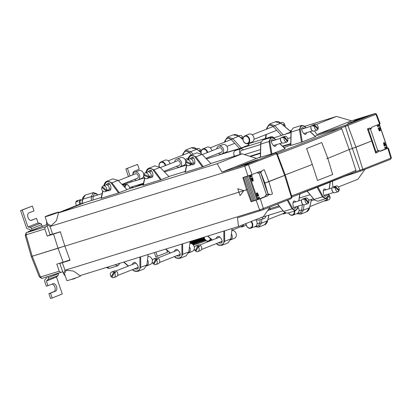 <?xml version="1.0" encoding="UTF-8"?>
<svg xmlns="http://www.w3.org/2000/svg" width="412" height="412" viewBox="0 0 412 412"><rect width="100%" height="100%" fill="white"/><g stroke="black" fill="none" stroke-linecap="round" stroke-linejoin="round"><path stroke-width="0.62" d="M164.46 171.922L186.59 165.063M206.427 158.914L261.033 141.986M316.411 124.403L336.573 116.426L304.509 126.366M291.238 130.48L289.95 130.877M265.452 138.473L247.983 143.886M181.295 166.376L186.605 164.991M205.923 158.383L207.03 157.894M223.263 153.367L239.599 148.562L249.039 144.921L247.55 143.644M284.404 134.523L290.939 131.933M346.78 124.79L347.872 125.5L355.942 147.202L371.701 140.961C372.603 140.6 372.566 140.554 371.603 140.827C372.566 140.554 372.603 140.6 371.701 140.961L367.437 128.884L369.528 128.06C370.625 128.518 371.433 128.199 371.948 127.102L380.168 123.806L376.496 114.134L345.086 126.489A119.897 4.393 161.2 0 1 340.559 127.978L341.749 128.776L349.227 149.505A120.706 4.424 -18.8 0 0 352.358 148.475L344.993 125.428L375.224 113.506L351.462 120.84L336.573 116.426M344.653 176.295A118.898 4.357 -18.8 0 0 360.541 171.104L390.442 159.341L391.4 157.92L362.776 169.28L355.942 147.202L352.358 148.475L359.99 170.269A119.897 4.393 161.2 0 1 355.463 171.758L355.927 170.424L349.227 149.505A120.706 4.424 -18.8 0 0 352.358 148.475L371.701 140.961L375.677 153.094L376.28 152.78M327.813 158.316A325.907 11.943 -18.8 0 0 349.227 149.505A325.907 11.943 -18.8 0 1 327.813 158.316L326.659 158.672L327.813 158.316L321.762 142.531A325.32 11.922 161.2 0 1 306.61 148.531L312.327 164.445L317.492 180.502A325.32 11.922 161.2 0 0 332.649 174.503L327.813 158.316M285.217 174.873A325.907 11.943 -18.8 0 0 312.327 164.445A325.907 11.943 -18.8 0 1 285.217 174.873M284.805 175.208L285.31 175.11L284.646 175.419L276.581 153.722L244.743 166.139L50.13 226.471L52.566 234.145C49.744 235 49.291 235.036 51.206 234.248M257.907 173.246L261.46 171.938L262.14 170.563L264.226 169.739L268.887 181.656L284.646 175.419L291.485 197.502L259.648 209.914L65.034 270.246L62.284 262.696C59.462 263.551 59.009 263.582 60.925 262.799M270.123 194.799L272.471 193.944L268.887 181.656L264.875 183.067L260.662 172.283M58.628 212.118A7.122 0.263 -18.8 0 0 51.799 214.163A7.122 0.263 -18.8 0 0 45.14 216.707A7.122 0.263 -18.8 0 0 47.905 215.986A7.122 0.263 -18.8 0 0 54.976 213.607A7.122 0.263 -18.8 0 0 58.628 212.118L58.828 212.685A7.133 0.263 161.2 0 1 58.556 212.86L217.15 163.693L221.924 172.113L247.38 164.136L275.819 152.852L277.091 153.48L285.31 175.11L264.298 183.258L264.875 183.067L268.155 194.315L269 194.083L265.483 195.386M262.14 170.563C261.62 171.665 260.817 171.984 259.714 171.521L252.072 174.549L242.879 177.551L246.582 189.808L247.653 189.381L246.582 189.808L251.119 201.756L252.664 201.092M275.819 152.852L275.571 152.903A118.898 4.357 -18.8 0 0 256.511 158.424L242.04 153.841A109.844 4.027 -18.8 0 0 237.966 155.097L210.841 163.507M221.924 172.113L256.511 158.424M257.84 159.619L245.166 163.971L257.84 159.619M243.683 190.725L246.582 189.808L243.811 190.663L237.786 188.742L243.811 190.663L240.124 195.607L243.683 190.725L239.001 192.157M52.566 234.145L60.317 231.745L64.88 246.134L238.883 192.193L237.786 188.742M101.285 197.472L85.227 202.447L63.098 211.207L58.782 212.556M368.436 129.543L371.274 128.472L371.948 127.102M314.521 130.872L316.874 134.533A118.898 4.357 -18.8 0 0 344.993 125.428M316.874 134.533L351.462 120.84M360.392 119.027L347.718 123.379L360.392 119.027M217.15 163.693L242.04 153.841M185.22 171.449L168.874 176.516M143.252 184.458L126.906 189.525M186.842 165.052L185.297 172.237L202.452 166.917L195.231 157.219C193.594 154.067 188.31 155.705 188.042 159.449L188.016 159.578M187.743 159.686L190.998 155.154L195.906 156.807L202.065 154.366L210.929 163.6L202.452 166.917M145.781 172.695L149.031 168.163L153.939 169.816L160.098 167.375L168.966 176.614L160.489 179.926L153.264 170.233C151.626 167.081 146.342 168.714 146.075 172.458L146.049 172.592M144.875 178.066L143.33 185.245L160.489 179.926M103.814 185.709L107.063 181.172L111.971 182.825L118.136 180.389L126.999 189.623L118.522 192.94L111.302 183.242C109.659 180.09 104.375 181.728 104.112 185.472L104.082 185.601M102.907 191.075L101.367 198.254L118.522 192.94M302.279 141.919L301.507 142.186L299.411 129.492L301.054 125.567C303.211 125.485 304.684 126.01 305.472 127.138L305.467 127.318C302.011 124.913 300.26 125.609 300.209 129.399L302.279 141.919L315.448 136.707L310.051 131.624M306.909 132.597L305.884 134.163C303.891 135.909 299.617 127.401 302.48 127.705L304.648 128.245M276.653 153.264A323.935 11.871 -18.8 0 0 340.291 128.029A119.861 4.393 161.2 0 1 315.062 136.161M272.085 153.872L285.089 148.722L279.686 143.644M301.507 142.186L290.718 145.467L291.026 131.48M340.291 128.029L340.559 127.978M46.525 221.012L46.726 224.514L50.13 226.471M58.556 212.86L56.372 220.775L51.124 225.791L47.39 223.716L45.14 216.707M277.091 153.48L276.581 153.722L275.489 153.012M301.059 125.567L293.179 128.008L291.181 130.733L290.872 145.488M290.882 132.7L291.042 132.087L299.411 129.492A0.603 0.288 -9.4 0 1 300.209 129.399M275.643 139.843L275.108 139.333C271.652 136.933 269.896 137.623 269.85 141.414A0.603 0.288 170.6 0 0 269.051 141.507L270.694 137.587L262.82 140.028L260.822 142.748L260.513 157.224M270.694 137.587L270.694 137.587C272.852 137.505 274.325 138.025 275.113 139.158L275.793 139.797M274.289 140.26L272.116 139.72C269.252 139.416 273.527 147.929 275.525 146.178L276.55 144.617M260.358 157.271L260.662 143.494M191.456 164.707L193.146 164.676C196.627 164.347 194.165 155.365 191.492 157.605L189.968 158.862M202.065 154.366L196.802 152.857L190.998 155.154M192.826 157.611A3.502 2.796 -111.6 0 0 192.43 158.481M194.207 162.972A3.502 2.796 -111.6 0 0 194.618 163.178M194.629 163.157A3.471 2.776 68.4 0 1 194.237 162.956M192.461 158.471A3.471 2.776 68.4 0 1 192.857 157.621M152.661 176.166A3.471 2.776 68.4 0 1 152.27 175.97M150.493 171.48A3.471 2.776 68.4 0 1 150.89 170.63M150.864 170.625A3.502 2.796 -111.6 0 0 150.462 171.49M152.239 175.981A3.502 2.796 -111.6 0 0 152.651 176.192M149.489 177.721L151.178 177.685C154.665 177.356 152.198 168.379 149.525 170.614L148.001 171.871M160.098 167.375L154.835 165.866L149.036 168.163C147.635 168.58 146.579 169.971 145.858 172.329L146.075 172.458M108.897 183.634A3.502 2.796 -111.6 0 0 108.5 184.504M110.277 188.99A3.502 2.796 -111.6 0 0 110.684 189.201M107.522 190.73L109.216 190.694C112.697 190.37 110.231 181.388 107.558 183.628L106.033 184.88M118.136 180.389L112.867 178.88L107.069 181.172C105.668 181.594 104.612 182.98 103.891 185.338L104.112 185.472M266.955 128.982L266.991 128.683C268.13 125.021 270.257 124.362 273.367 126.705L281.458 135.435M265.828 138.514L266.312 134.43M280.886 123.24L275.252 121.803L269.453 124.1M283.245 134.884L274.67 125.629L269.453 124.105L266.682 128.106L266.559 129.141M265.915 134.59L265.431 138.648M224.988 141.996L225.024 141.692C226.162 138.03 228.289 137.371 231.4 139.72L239.599 148.562M223.623 153.516L223.659 153.197M238.919 136.248L233.29 134.812L227.486 137.114L224.715 141.115L224.592 142.15M241.344 147.965L232.703 138.638L227.486 137.114M183.021 155.005L183.057 154.706C184.195 151.044 186.322 150.385 189.432 152.728L191.498 154.953M181.656 166.525L181.697 166.206M196.957 149.257L191.322 147.826L185.518 150.123L182.748 154.124L182.629 155.159M193.182 154.289L190.735 151.652L185.518 150.123M119.305 192.667L111.971 182.825L111.302 183.242M161.272 179.658L153.939 169.816L153.264 170.233M191.003 155.154L191.003 155.154C189.602 155.571 188.542 156.962 187.826 159.315L188.042 159.449M203.234 166.649L195.906 156.807L195.231 157.219M244.079 165.083L243.76 164.522L251.505 162.127M235.401 167.833L243.76 164.522M251.598 162.091L243.157 165.433M361.901 118.429L354.145 120.834M354.073 120.86L362.503 117.518L362.823 118.084M370.249 115.128L361.911 118.429L354.109 120.845M49.862 215.213L55.311 213.246L49.862 215.213M243.677 190.71L64.88 246.134L70.035 260.291L62.284 262.696M354.037 121.216L356.174 120.623L354.062 121.288M350.849 122.421L351.869 122.127M351.364 122.261L351.024 122.369M251.475 161.813L253.565 161.231L251.495 161.88M248.297 163.013L250.187 162.4M50.609 234.716L47.22 236.055L44.856 228.943L26.069 234.819L32.218 256.259L64.839 246L58.046 248.256L53.555 234.093L60.343 231.838M32.218 256.259L58.046 248.256L63.118 262.187L56.784 264.149L59.246 271.209L40.428 276.988L32.218 256.259L31.724 256.3M47.22 236.055L53.555 234.093M58.504 232.306L54.497 233.547M46.757 224.612L30.452 230.828M28.232 231.941A0.603 0.402 -106.9 0 1 28.464 231.523A0.603 0.484 68.4 0 0 28.433 231.534L32.059 230.432L26.126 232.78L45.258 226.847L44.856 228.943M47.22 226.07L45.258 226.847M84.939 202.56L80.489 203.914L58.808 212.551M63.268 211.14L84.913 202.539M58.828 212.484L63.257 211.114M139.467 184.509A11.809 0.433 -18.8 0 0 138.185 185.148A11.809 0.433 -18.8 0 0 142.758 183.973L143.402 183.773M139.606 184.54A10.861 0.397 -18.8 0 0 139.076 184.859A10.861 0.397 -18.8 0 0 143.288 183.762A10.861 0.397 -18.8 0 0 143.412 183.726M62.763 271.75L41.674 278.455L39.32 276.797L31.281 256.506L25.266 235.515L26.126 232.78L26.301 234.696M132.149 187.903L131.423 187.002M128.158 182.959L127.535 182.258M123.415 183.788L123.373 185.225M93.045 200.026L93.009 196.653L94.343 193.552L97.263 194.366L96.629 193.738L93.364 192.558L91.294 196.617L91.34 200.551M82.637 199.454L85.305 195.056L93.364 192.558M97.263 194.366L97.793 194.979M26.069 234.819C25.204 235.715 25.044 235.731 25.58 234.871M32.059 230.638L29.643 231.147M42.657 226.44L42.899 226.106L42.657 226.44M384.2 146.075L385.797 145.524L384.334 145.966M384.803 147.347L385.251 149.046L384.69 147.393L386.229 146.78L386.791 148.438L387.481 148.155L379.318 124.182M386.791 148.438L385.338 148.923M379.91 151.158L385.251 149.046M384.262 146.131L383.629 142.748L384.468 142.547L385.797 145.524M377.588 126.664L379.189 126.108L377.727 126.556M370.393 128.884L371.428 128.153M379.437 150.926L378.824 150.421L377.856 150.807M379.617 127.37L380.436 130.202L380.25 130.753L379.411 130.954L378.082 127.978M371.011 128.606L371.361 128.498M379.081 130.527L379.668 130.223L379.272 128.704L378.535 128.941M380.436 130.202L378.844 129.775M384.808 147.367L386.229 146.78M385.071 145.73L384.092 143.196L383.505 143.386L384.092 143.196A0.603 0.417 -62.7 0 0 384.468 142.547M386.466 148.557L387.831 148.284L380.188 151.297C379.138 150.833 378.329 151.153 377.768 152.265L375.677 153.094M338.386 186.976L357.951 179.23L364.929 169.44M268.686 209.044L278.95 205.861M379.936 151.173L383.536 149.726M375.981 151.693L377.876 150.859M368.112 128.621L376.341 152.785L377.768 152.265M272.471 193.944L270.38 194.773C269.324 194.299 268.521 194.618 267.954 195.731L261.857 197.935M258.345 199.259L261.847 197.915M252.685 201.138L255.893 200.124M267.954 195.731L260.317 198.754L251.119 201.756M257.356 199.66L257.799 199.49M384.818 149.216L384.283 149.427M80.237 275.571L80.397 276.061A7.122 0.263 -18.8 0 1 76.74 277.554A7.122 0.263 -18.8 0 1 69.674 279.933A7.122 0.263 -18.8 0 1 66.909 280.654L64.416 273.717L66.25 270.21L73.49 271.06L79.938 275.664L238.533 226.497L263.423 216.645L270.107 206.973M332.886 187.033L332.479 181.223M355.216 171.876L355.463 171.758L355.216 171.876A323.935 11.871 -18.8 0 1 291.912 196.982L355.304 171.845M238.533 226.497L237.472 217.788L262.928 209.811L291.037 198.687L291.995 197.266L291.485 197.502L291.037 198.687M65.292 276.158L63.402 273.496L65.034 270.246M362.333 170.47L362.776 169.28L359.99 170.269L360.541 171.104M317.122 187.29L322.344 196.864L325.624 198.759C327.427 197.595 328.349 196.163 328.395 194.469L328.292 194.366C327.066 198.517 325.315 199.212 323.034 196.447L317.873 186.997M326.433 189.664L324.677 188.964C322.256 188.526 323.368 198.028 325.66 196.174L327.03 194.531M307.141 191.163L314.557 200.093L307.244 191.122M325.624 198.759L317.75 201.2L314.557 200.093M313.439 198.96L313.98 199.46L322.344 196.864A0.603 0.324 -28.6 0 0 323.034 196.447M297.969 206.149L297.933 206.381C296.707 210.537 294.956 211.232 292.674 208.462A0.603 0.324 151.4 0 1 291.984 208.879L295.265 210.774L287.385 213.22L284.192 212.108L277.585 204.012M295.265 210.774L295.265 210.774C297.284 209.301 298.206 207.869 298.036 206.489L298.092 206.108M296.671 206.551L295.296 208.194C293.004 210.043 291.897 200.541 294.317 200.979L296.068 201.679M277.482 204.053L284.192 212.108M222.166 245.207L224.674 241.308A0.603 0.288 179.7 0 1 223.886 241.401C224.478 244.805 219.199 246.443 216.702 243.626L216.578 243.523M215.873 238.61L217.418 236.725C219.766 234.613 224.509 242.709 220.842 243.09L218.262 242.859M232.064 228.5L230.833 238.867L228.063 242.874L222.264 245.171M221.898 242.117A3.502 2.796 68.4 0 1 221.033 241.762M219.256 237.271A3.502 2.796 68.4 0 1 219.4 236.864M219.426 236.874A3.471 2.776 -111.6 0 0 219.287 237.261M221.064 241.751A3.471 2.776 -111.6 0 0 221.908 242.091M190.097 241.514L188.866 251.876L186.1 255.883L180.296 258.18L182.707 254.317A0.603 0.288 179.7 0 1 181.924 254.41C182.516 257.814 177.232 259.452 174.734 256.64L174.611 256.532M180.198 258.216L180.291 258.18C177.577 258.638 175.692 258.195 174.626 256.841L174.734 256.64M173.905 251.624L175.45 249.734C177.799 247.622 182.542 255.718 178.875 256.099L176.295 255.867M179.931 255.131A3.502 2.796 68.4 0 1 179.065 254.77M177.289 250.285A3.502 2.796 68.4 0 1 177.433 249.873M177.459 249.883A3.471 2.776 -111.6 0 0 177.32 250.269M179.096 254.76A3.471 2.776 -111.6 0 0 179.946 255.105M148.129 254.523L146.899 264.89L144.133 268.892L138.329 271.189L140.739 267.326A0.603 0.288 179.7 0 1 139.956 267.419C140.549 270.823 135.265 272.461 132.767 269.649L132.649 269.546M138.231 271.225L138.324 271.189C135.615 271.652 133.725 271.204 132.659 269.85L132.767 269.649M131.938 264.633L133.483 262.743C135.831 260.636 140.574 268.727 136.908 269.108L134.333 268.876M137.963 268.14A3.502 2.796 68.4 0 1 137.098 267.785M135.321 263.294A3.502 2.796 68.4 0 1 135.466 262.882M297.546 213.38L300.348 212.839L301.754 210.094L302.29 204.805M303.974 204.841L303.438 210.13L300.714 214.116L296.825 213.699M311.384 199.382L309.597 207.694L306.513 211.82C307.913 211.402 308.974 210.012 309.69 207.658L303.438 210.13L301.754 210.094M255.584 226.389L258.381 225.848L259.792 223.108L260.137 219.668M261.872 219.174L261.471 223.139L258.751 227.125L254.858 226.708M267.656 220.595L264.55 224.834L258.751 227.125M309.618 207.586L311.472 199.357M132.752 269.803L132.412 269.639M174.719 256.794L174.379 256.63M69.922 259.982L64.236 261.831M63.402 273.496L59.714 263.366L60.265 263.067M331.722 174.791L332.649 174.503M270.375 194.763L269 194.083M267.388 194.582L265.493 195.345M375.971 151.662L377.902 150.936L375.929 151.534M238.888 192.213L240.124 195.607M252.602 177.644L253.236 181.028L252.396 181.228L251.181 178.211L252.602 177.644L251.032 178.278M251.124 174.904L251.608 174.729L252.175 176.382L250.635 176.99L250.074 175.337L243.574 177.397L251.737 201.375L252.983 200.989M250.074 175.337L249.291 175.543M251.897 174.616L251.608 174.729M257.639 197.693L259.21 197.054L257.794 197.642L258.35 199.269L255.486 200.247L247.324 176.269M257.083 172.566L258.041 173.349L259.04 172.958L266.502 194.881L265.503 195.278L265.246 196.545L259.06 198.96L258.509 197.348M257.32 196.241L258.782 195.798L257.181 196.349M257.248 196.406L256.429 193.568L256.614 193.022L257.454 192.821L258.782 195.798M258.324 199.197L259.06 198.96M255.481 200.237L252.989 200.999L244.821 177.021M256.856 199.825L248.694 175.847M254.235 200.623L246.072 176.645M259.04 172.958L257.984 173.303M258.056 196.004L257.078 193.47L256.491 193.661L257.078 193.47A0.603 0.417 -62.7 0 0 257.454 192.821M256.429 193.568L256.573 193.583A0.603 0.469 -129.7 0 0 256.614 193.022M252.175 176.382L250.707 176.83M252.062 180.801L252.649 180.497L251.902 177.933M63.118 262.187L69.901 259.931M60.806 272.523L59.246 271.209M41.674 278.455L40.685 276.962M119.877 263.283L117.93 265.75L114.969 264.803M106.59 267.403L109.875 268.248L117.93 265.75M117.044 264.159L119.64 263.356M40.428 276.988C39.171 276.735 39.006 276.746 39.928 277.013M154.34 252.597L155.782 256.831L167.519 252.324L166.762 250.099M155.957 252.098L157.399 256.331M132.922 174.199A3.924 2.354 72.8 0 1 134.178 171.253L139.235 169.255L137.587 164.398L125.851 168.905L128.467 176.599M130.398 182.264L130.027 181.172M137.587 164.398L125.851 168.905M132.015 181.764L131.598 180.549M130.043 175.976L127.463 168.405M142.403 178.545L142.253 178.113M133.658 187.434L133.05 187.321A1.813 1.447 -111.6 0 1 132.128 186.785M136.532 186.543A1.813 1.447 -111.6 0 0 135.497 185.74M31.245 220.399L31.451 220.338A3.924 2.354 72.8 0 1 31.353 220.374A3.924 2.354 72.8 0 1 27.97 217.407A3.924 2.354 72.8 0 1 28.928 212.916L33.985 210.913L32.337 206.057L20.6 210.563L26.419 227.666A1.813 1.447 -111.6 0 0 27.8 228.979L29.963 229.376L30.478 230.89M42.209 226.379L41.633 224.679L31.513 228.686A1.813 1.447 -111.6 0 0 30.133 227.373L27.97 226.976L22.212 210.063L20.6 210.563M32.09 230.385L31.513 228.686M30.854 220.435L36.514 218.334L38.089 222.969L27.97 226.976M32.337 206.057L22.212 210.063M31.451 220.338L36.514 218.334M30.133 227.373L40.252 223.366L38.089 222.969M40.252 223.366A1.813 1.447 68.4 0 1 41.633 224.679M48.879 293.638L50.496 293.138L52.149 297.989L50.532 298.494L48.879 293.638L53.941 291.634A3.924 2.354 72.8 0 0 55.012 287.54A3.924 2.354 72.8 0 0 52.015 284.115M47.807 276.555L48.199 277.709L58.319 273.702A1.813 1.447 68.4 0 1 58.015 275.54L56.511 277.075L62.269 293.988L52.149 297.989M58.195 273.331L58.319 273.702M46.19 277.055L46.52 278.023L45.016 279.552A1.813 1.447 -111.6 0 0 44.712 281.391L46.355 286.216L47.967 285.717L46.391 281.077L56.511 277.075M50.496 293.138L55.553 291.135A3.924 2.354 72.8 0 0 56.511 286.644A3.924 2.354 72.8 0 0 53.127 283.677A3.924 2.354 72.8 0 0 53.03 283.714L47.967 285.717M58.015 275.54L47.895 279.547L46.391 281.077M47.895 279.547A1.813 1.447 -111.6 0 0 48.199 277.709M195.087 250.692L197.678 246.268A3.018 2.41 -111.6 0 0 195.612 245.979A3.018 2.41 -111.6 0 0 195.087 250.692L196.303 250.213A3.018 2.41 -111.6 0 0 196.37 250.285M196.303 250.213L198.893 245.789A3.018 2.41 -111.6 0 1 199.573 246.397L198.363 246.881L195.772 251.305A3.018 2.41 -111.6 0 0 197.837 251.593L200.366 250.589A3.018 2.41 -111.6 0 0 201.386 249.693A3.018 2.41 -111.6 0 0 201.102 246.16A3.018 2.41 -111.6 0 0 198.146 244.98L195.612 245.979M197.837 251.593A3.018 2.41 -111.6 0 0 198.857 250.692A3.018 2.41 -111.6 0 0 198.363 246.881M198.893 245.789L197.678 246.268M230.627 239.887A4.223 3.378 -111.6 0 0 231.42 233.913M230.622 239.902L234.531 238.224A4.094 3.27 -111.6 0 0 235.175 231.858A4.094 3.27 -111.6 0 0 231.822 230.524M328.827 197.194L330.079 196.91A3.018 2.41 68.4 0 1 328.724 199.784L326.196 200.788A3.018 2.41 68.4 0 1 324.625 200.757M327.401 197.297A3.018 2.41 68.4 0 1 326.196 200.788M328.41 194.366A3.018 2.41 68.4 0 1 329.811 195.983L328.596 196.462A3.018 2.41 68.4 0 1 328.864 197.389L330.079 196.91M326.721 198.105A2.415 1.931 68.4 0 1 325.635 200.361L309.922 206.577M297.928 207.082A4.223 3.378 68.4 0 1 297.047 213.622L292.819 215.152A4.094 3.27 68.4 0 1 288.498 212.875M288.575 212.85A3.718 2.972 -111.6 0 0 292.381 214.92A3.718 2.972 -111.6 0 0 294.183 211.114M294.678 210.959A4.094 3.27 68.4 0 1 292.819 215.152M153.125 263.706L155.71 259.277A3.018 2.41 -111.6 0 0 153.65 258.988A3.018 2.41 -111.6 0 0 153.125 263.706L154.335 263.222A3.018 2.41 -111.6 0 0 154.402 263.294M154.335 263.222L156.926 258.798A3.018 2.41 -111.6 0 1 157.611 259.411L156.395 259.89L153.805 264.313A3.018 2.41 -111.6 0 0 155.87 264.602L158.399 263.603A3.018 2.41 -111.6 0 0 159.418 262.702A3.018 2.41 -111.6 0 0 159.135 259.169A3.018 2.41 -111.6 0 0 156.179 257.989L153.65 258.988M155.87 264.602A3.018 2.41 -111.6 0 0 156.89 263.706A3.018 2.41 -111.6 0 0 156.395 259.89M156.926 258.798L155.71 259.277M188.66 252.901A4.223 3.378 -111.6 0 0 189.453 246.922M194.346 247.463A4.094 3.27 -111.6 0 0 193.207 244.867A4.094 3.27 -111.6 0 0 189.855 243.533M188.655 252.917L192.564 251.232A4.094 3.27 -111.6 0 0 194.284 248.992M285.248 212.896A3.018 2.41 68.4 0 1 284.228 213.797A3.018 2.41 68.4 0 1 282.663 213.766M284.584 212.453A2.415 1.931 68.4 0 1 283.667 213.37L267.954 219.586M255.636 219.725A4.223 3.378 68.4 0 1 255.08 226.631L250.851 228.166A4.094 3.27 68.4 0 1 246.438 225.683A4.094 3.27 68.4 0 1 246.026 223.531M246.149 223.484A3.718 2.972 -111.6 0 0 246.505 225.637A3.718 2.972 -111.6 0 0 251.346 227.388A3.718 2.972 -111.6 0 0 250.815 221.635M251.341 221.424A4.094 3.27 68.4 0 1 252.396 222.98A4.094 3.27 68.4 0 1 250.851 228.166M185.797 161.283L190.617 163.41A3.018 2.41 -111.6 0 0 187.007 159.98A3.018 2.41 -111.6 0 0 185.797 161.283M186.76 161.71L185.621 162.158A3.018 2.41 -111.6 0 0 187.568 165.521A3.018 2.41 -111.6 0 0 189.232 165.588L191.76 164.589A3.018 2.41 -111.6 0 0 192.893 160.896A3.018 2.41 -111.6 0 0 189.541 158.975L187.007 159.98M190.689 163.379L191.657 163.806A3.018 2.41 -111.6 0 0 191.832 162.931L190.617 163.41M191.657 163.806L190.442 164.285A3.018 2.41 -111.6 0 1 189.232 165.588M185.621 162.158L190.442 164.285M220.652 152.502A2.472 1.978 -111.6 0 0 221.079 152.399A2.472 1.978 -111.6 0 0 222.006 149.371A2.472 1.978 -111.6 0 0 219.256 147.8A2.472 1.978 -111.6 0 0 218.875 148.016M218.478 153.362A4.223 3.378 -111.6 0 0 221.795 154A4.223 3.378 -111.6 0 0 223.304 148.856A4.223 3.378 -111.6 0 0 218.684 146.142A4.223 3.378 -111.6 0 0 216.918 147.996A4.223 3.378 -111.6 0 0 216.702 148.876M220.987 152.373A2.472 1.978 -111.6 0 0 221.244 152.327M221.795 154L225.925 152.224A4.094 3.27 -111.6 0 0 227.501 150.483A4.094 3.27 -111.6 0 0 226.682 145.997A4.094 3.27 -111.6 0 0 222.913 144.612L218.684 146.142M280.644 122.915L281.463 122.591A3.018 2.41 68.4 0 1 284.61 124.074L283.394 124.553A3.018 2.41 68.4 0 1 283.75 125.454L284.965 124.97A3.018 2.41 68.4 0 1 284.98 126.623M283.75 125.454L284.965 124.97M244.769 135.96L248.9 134.183A4.223 3.378 68.4 0 1 253.668 136.841A4.223 3.378 68.4 0 1 252.01 142.037L247.782 143.572A4.094 3.27 68.4 0 1 243.58 141.537A4.094 3.27 68.4 0 1 244.769 135.96A4.094 3.27 68.4 0 1 249.106 137.943A4.094 3.27 68.4 0 1 247.782 143.572M243.631 141.45A3.718 2.972 -111.6 0 0 248.951 141.805A3.718 2.972 -111.6 0 0 245.846 136.197A3.718 2.972 -111.6 0 0 243.631 141.45M143.829 174.291L148.65 176.418A3.018 2.41 -111.6 0 0 145.039 172.988A3.018 2.41 -111.6 0 0 143.829 174.291M144.792 174.719L143.654 175.167A3.018 2.41 -111.6 0 0 145.601 178.535A3.018 2.41 -111.6 0 0 147.264 178.602L149.793 177.598A3.018 2.41 -111.6 0 0 150.926 173.905A3.018 2.41 -111.6 0 0 147.573 171.989L145.039 172.988M148.727 176.393L149.69 176.815A3.018 2.41 -111.6 0 0 149.865 175.939L148.65 176.418M149.69 176.815L148.475 177.294A3.018 2.41 -111.6 0 1 147.264 178.602M143.654 175.167L148.475 177.294M178.684 165.516A2.472 1.978 -111.6 0 0 179.112 165.413A2.472 1.978 -111.6 0 0 180.039 162.385A2.472 1.978 -111.6 0 0 177.289 160.809A2.472 1.978 -111.6 0 0 176.908 161.025M176.511 166.376A4.223 3.378 -111.6 0 0 179.828 167.009A4.223 3.378 -111.6 0 0 181.337 161.87A4.223 3.378 -111.6 0 0 176.717 159.156A4.223 3.378 -111.6 0 0 174.951 161.004A4.223 3.378 -111.6 0 0 174.734 161.885M179.828 167.009L183.958 165.233A4.094 3.27 -111.6 0 0 185.534 163.492A4.094 3.27 -111.6 0 0 185.678 162.992M185.776 162.096A4.094 3.27 -111.6 0 0 180.945 157.621L176.717 159.156M238.677 135.924L239.496 135.605A3.018 2.41 68.4 0 1 239.501 135.6A3.018 2.41 68.4 0 1 242.642 137.083L241.432 137.567A3.018 2.41 68.4 0 1 241.787 138.463L242.998 137.984A3.018 2.41 68.4 0 1 243.049 138.2M241.787 138.463L242.998 137.984M201.216 153.619A4.094 3.27 68.4 0 1 202.802 148.969L206.932 147.192A4.223 3.378 68.4 0 1 211.964 150.751M207.195 152.636A3.718 2.972 -111.6 0 0 203.26 149.242A3.718 2.972 -111.6 0 0 201.334 153.707M202.802 148.969A4.094 3.27 68.4 0 1 207.138 150.952A4.094 3.27 68.4 0 1 207.684 152.445M196.715 148.938L197.533 148.614A3.018 2.41 68.4 0 1 200.68 150.092L199.465 150.576A3.018 2.41 68.4 0 1 199.82 151.472L201.035 150.993A3.018 2.41 68.4 0 1 201.082 151.209M199.82 151.472L201.035 150.993M159.248 166.628A4.094 3.27 68.4 0 1 160.835 161.983L164.965 160.206A4.223 3.378 68.4 0 1 170.002 163.76M165.227 165.65A3.718 2.972 -111.6 0 0 161.293 162.251A3.718 2.972 -111.6 0 0 159.367 166.716M160.835 161.983A4.094 3.27 68.4 0 1 165.176 163.961A4.094 3.27 68.4 0 1 165.717 165.454M102.284 186.569L106.502 190.318A3.018 2.41 -111.6 0 0 105.889 186.981A3.018 2.41 -111.6 0 0 103.077 185.997A3.018 2.41 -111.6 0 0 102.284 186.569M102.717 186.955L101.867 187.29A3.018 2.41 -111.6 0 0 102.882 191.055A3.018 2.41 -111.6 0 0 105.297 191.611L107.826 190.607A3.018 2.41 -111.6 0 0 108.959 186.914A3.018 2.41 -111.6 0 0 105.606 184.998L103.077 185.997M106.868 190.174L107.3 190.56A3.018 2.41 -111.6 0 0 107.717 189.839L106.502 190.318M107.3 190.56L106.085 191.039A3.018 2.41 -111.6 0 1 105.297 191.611M101.867 187.29L106.085 191.039M136.717 178.525A2.472 1.978 -111.6 0 0 137.145 178.422A2.472 1.978 -111.6 0 0 138.072 175.394A2.472 1.978 -111.6 0 0 135.321 173.818A2.472 1.978 -111.6 0 0 134.94 174.034M134.544 179.385A4.223 3.378 -111.6 0 0 137.86 180.018A4.223 3.378 -111.6 0 0 139.374 174.879A4.223 3.378 -111.6 0 0 134.75 172.165A4.223 3.378 -111.6 0 0 133.576 172.988A4.223 3.378 -111.6 0 0 132.767 174.894M137.86 180.018L141.996 178.242A4.094 3.27 -111.6 0 0 142.995 177.495A4.094 3.27 -111.6 0 0 143.711 176.001M143.814 175.105A4.094 3.27 -111.6 0 0 138.983 170.63L134.75 172.165M246.062 224.324A3.018 2.41 68.4 0 1 244.79 225.807L242.261 226.806A3.018 2.41 68.4 0 1 240.696 226.78M243.652 224.468A3.018 2.41 68.4 0 1 242.261 226.806M242.797 224.808A2.415 1.931 68.4 0 1 241.7 226.379L231.853 230.277M204.172 237.147A3.718 2.972 -111.6 0 0 204.543 238.646A3.718 2.972 -111.6 0 0 207.813 241.046A3.718 2.972 -111.6 0 0 210.305 238.445M210.759 238.831A4.094 3.27 68.4 0 1 208.884 241.175A4.094 3.27 68.4 0 1 204.47 238.692A4.094 3.27 68.4 0 1 204.079 237.178M111.158 276.715L113.748 272.291A3.018 2.41 -111.6 0 0 111.683 272.002A3.018 2.41 -111.6 0 0 111.158 276.715L112.373 276.231A3.018 2.41 -111.6 0 0 112.435 276.308M112.373 276.231L114.958 271.807A3.018 2.41 -111.6 0 1 115.643 272.42L114.428 272.899L111.837 277.322A3.018 2.41 -111.6 0 0 113.903 277.611L116.431 276.612A3.018 2.41 -111.6 0 0 117.451 275.71A3.018 2.41 -111.6 0 0 117.173 272.178A3.018 2.41 -111.6 0 0 114.212 270.998L111.683 272.002M113.903 277.611A3.018 2.41 -111.6 0 0 114.922 276.715A3.018 2.41 -111.6 0 0 114.428 272.899M114.958 271.807L113.748 272.291M152.316 262.006A4.094 3.27 -111.6 0 1 150.601 264.241L146.687 265.925A4.223 3.378 -111.6 0 0 147.486 259.931M152.378 260.472A4.094 3.27 -111.6 0 0 151.24 257.881A4.094 3.27 -111.6 0 0 147.893 256.542M206.088 240.706A7.843 0.288 161.2 0 1 198.97 243.25A7.843 0.288 161.2 0 1 193.316 245.001M205.639 239.66L205.212 240.433L205.155 239.841A9.054 0.33 -18.8 0 1 204.821 239.964L204.424 240.726L204.285 240.165A9.054 0.33 -18.8 0 1 203.925 240.294L203.564 241.041L203.343 240.505A9.054 0.33 -18.8 0 1 202.956 240.644L202.647 241.37L202.349 240.86A9.054 0.33 -18.8 0 1 201.942 241.005L201.689 241.705L201.303 241.226A9.054 0.33 -18.8 0 1 200.886 241.37L200.696 242.05L200.237 241.597A9.054 0.33 -18.8 0 1 199.815 241.741L199.691 242.395L199.161 241.962A9.054 0.33 -18.8 0 1 198.738 242.102L198.692 242.73L198.095 242.318L197.08 239.346M192.749 244.398L192.507 244.064A9.054 0.33 -18.8 0 0 192.749 243.997L193.588 244.347L193.156 243.878A9.054 0.33 -18.8 0 0 193.439 243.796L194.263 244.146L193.908 243.657A9.054 0.33 -18.8 0 0 194.227 243.559L195.025 243.914L194.747 243.399A9.054 0.33 -18.8 0 0 195.103 243.286L195.86 243.652L195.669 243.111A9.054 0.33 -18.8 0 0 196.045 242.987L196.761 243.363L196.648 242.792A9.054 0.33 -18.8 0 0 197.049 242.663L197.708 243.054L197.678 242.457A9.054 0.33 -18.8 0 0 198.095 242.318M190.792 243.482L190.117 241.504M190.813 243.482L190.138 241.499M190.859 243.492L190.179 241.489M190.977 243.507L190.282 241.458M191.091 243.528L190.375 241.427M191.312 243.585L190.555 241.37M191.487 243.641L190.699 241.324M191.827 243.78L190.962 241.247M192.085 243.919L191.158 241.185M192.507 244.064L191.492 241.082M192.749 243.997L191.729 241.005M193.156 243.878L192.136 240.881M193.439 243.796L192.414 240.793M193.908 243.657L192.883 240.649M194.227 243.559L193.202 240.551M194.747 243.399L193.722 240.387M195.103 243.286L194.078 240.278M195.669 243.111L194.644 240.103M196.045 242.987L195.025 239.985M196.648 242.792L195.628 239.799M197.049 242.663L196.03 239.671M197.678 242.457L196.663 239.475M198.738 242.102L197.734 239.145M199.161 241.962L198.157 239.012M199.815 241.741L198.816 238.811M200.237 241.597L199.243 238.677M200.886 241.37L199.902 238.471M201.303 241.226L200.325 238.342M201.942 241.005L200.968 238.141M202.349 240.86L201.375 238.018M202.956 240.644L201.998 237.822M203.343 240.505L202.39 237.703M203.925 240.294L202.977 237.518M204.285 240.165L203.348 237.405M204.821 239.964L203.894 237.235M203.564 241.041L202.426 237.688M202.647 241.37L201.494 237.976M201.689 241.705L200.52 238.28M200.696 242.05L199.521 238.589M199.691 242.395L198.507 238.903M198.692 242.73L197.497 239.218M197.708 243.054L196.509 239.527M196.761 243.363L195.556 239.82M287.406 141.661L284.146 137.309A3.018 1.813 72.8 0 0 284.62 140.662A3.018 1.813 72.8 0 0 286.834 142.058A3.018 1.813 72.8 0 0 287.406 141.661M287.092 141.244L287.736 141.043A3.018 1.813 72.8 0 0 286.973 137.242A3.018 1.813 72.8 0 0 285.047 136.295L281.592 137.366A3.018 1.813 72.8 0 0 280.598 138.746A3.018 1.813 72.8 0 0 281.777 142.557A3.018 1.813 72.8 0 0 283.379 143.129L286.834 142.058M283.132 137.623L282.817 137.206A3.018 1.813 72.8 0 0 282.488 137.824L284.146 137.309M282.817 137.206L284.476 136.691A3.018 1.813 72.8 0 1 285.047 136.295M287.736 141.043L284.476 136.691M280.598 138.746L280.51 139.189A2.415 1.447 72.8 0 0 281.458 142.238L281.777 142.557M241.726 150.354A2.472 1.483 72.8 0 0 241.401 150.395A2.472 1.483 72.8 0 0 241.133 154.119M243.404 149.839A4.223 2.534 72.8 0 0 240.85 148.732A4.223 2.534 72.8 0 0 240.078 154.443M234.382 156.21A3.718 2.23 -107.2 0 1 233.789 152.893A3.718 2.23 -107.2 0 1 233.81 152.77M240.85 148.732L235.17 150.632A4.094 2.457 72.8 0 0 234.428 151.158A4.094 2.457 72.8 0 0 233.825 152.631A4.094 2.457 72.8 0 0 234.433 156.194M317.982 129.306L314.397 125.753A3.018 1.813 72.8 0 0 315.123 128.879A3.018 1.813 72.8 0 0 317.199 130.043A3.018 1.813 72.8 0 0 317.982 129.306M317.467 128.796L318.208 128.57A3.018 1.813 72.8 0 0 317.003 124.846A3.018 1.813 72.8 0 0 315.412 124.275L311.951 125.351A3.018 1.813 72.8 0 0 310.957 126.726A3.018 1.813 72.8 0 0 312.136 130.542A3.018 1.813 72.8 0 0 313.738 131.114L317.199 130.043M313.475 126.036L312.96 125.526A3.018 1.813 72.8 0 0 312.739 126.268L314.397 125.753M312.96 125.526L314.624 125.011A3.018 1.813 72.8 0 1 315.412 124.275M318.208 128.57L314.624 125.011M310.957 126.726L310.875 127.169A2.415 1.447 72.8 0 0 311.817 130.223L312.136 130.542M273.764 137.819A4.223 2.534 72.8 0 0 271.209 136.717A4.223 2.534 72.8 0 0 270.128 137.763M271.209 136.717L265.529 138.612A4.094 2.457 72.8 0 0 264.55 139.488M308.397 203.327L305.137 198.97A3.018 1.813 72.8 0 0 305.611 202.328A3.018 1.813 72.8 0 0 307.826 203.724A3.018 1.813 72.8 0 0 308.397 203.327M308.083 202.905L308.727 202.709A3.018 1.813 72.8 0 0 307.965 198.908A3.018 1.813 72.8 0 0 306.039 197.956L302.583 199.032A3.018 1.813 72.8 0 0 301.589 200.407A3.018 1.813 72.8 0 0 302.769 204.218A3.018 1.813 72.8 0 0 304.37 204.795L307.826 203.724M304.123 199.29L303.809 198.867A3.018 1.813 72.8 0 0 303.479 199.485L305.137 198.97M303.809 198.867L305.467 198.352A3.018 1.813 72.8 0 1 306.039 197.956M308.727 202.709L305.467 198.352M301.589 200.407L301.502 200.85A2.415 1.447 72.8 0 0 302.449 203.904L302.769 204.218M263.175 216.743A2.472 1.483 72.8 0 0 263.855 216.784A2.472 1.483 72.8 0 0 264.149 216.63M261.805 217.284A4.223 2.534 72.8 0 0 264.344 218.468A4.223 2.534 72.8 0 0 265.173 217.902A4.223 2.534 72.8 0 0 265.828 216.109M256.506 219.385A4.094 2.457 72.8 0 0 258.587 220.116L264.344 218.468M338.973 190.972L335.389 187.414A3.018 1.813 72.8 0 0 336.115 190.545A3.018 1.813 72.8 0 0 338.19 191.704A3.018 1.813 72.8 0 0 338.973 190.972M338.458 190.457L339.2 190.231A3.018 1.813 72.8 0 0 337.994 186.507A3.018 1.813 72.8 0 0 336.403 185.941L332.942 187.012A3.018 1.813 72.8 0 0 331.948 188.392A3.018 1.813 72.8 0 0 333.128 192.203A3.018 1.813 72.8 0 0 334.729 192.775L338.19 191.704M334.472 187.702L333.957 187.187A3.018 1.813 72.8 0 0 333.73 187.929L335.389 187.414M333.957 187.187L335.615 186.672A3.018 1.813 72.8 0 1 336.403 185.941M339.2 190.231L335.615 186.672M331.948 188.392L331.866 188.835A2.415 1.447 72.8 0 0 332.808 191.884L333.128 192.203M76.55 205.47A3.018 1.813 -107.2 0 1 75.875 202.019L77.533 201.504A3.018 1.813 -107.2 0 1 77.832 200.84L76.169 201.355A3.018 1.813 -107.2 0 1 76.823 200.845L80.283 199.774A3.018 1.813 -107.2 0 1 81.499 200.031M79.861 204.161A3.018 1.813 -107.2 0 1 80.283 199.774M76.169 201.355L76.544 201.808M80.67 203.852A2.415 1.447 -107.2 0 1 80.922 200.206L82.477 199.727M129.873 188.608A3.718 2.23 72.8 0 0 128.482 185.539A3.718 2.23 72.8 0 0 125.253 186.178A3.718 2.23 72.8 0 0 125.145 187.692M124.604 187.13A4.094 2.457 -107.2 0 1 124.748 186.049A4.094 2.457 -107.2 0 1 126.067 184.452A4.094 2.457 -107.2 0 1 128.307 185.349A4.094 2.457 -107.2 0 1 128.395 185.446M245.588 164.728L246.87 164.218L245.588 164.728M251.552 162.107L243.157 165.428L235.324 167.859M379.591 124.074L375.981 114.376L374.894 113.666M247.875 176.001L244.743 166.139L244.98 164.965M247.38 164.136L248.467 164.846L252.072 174.549M374.178 114.134L372.608 114.448L373.885 113.944L372.463 114.716M362.503 117.518L370.342 115.092M306.008 127.823L305.467 127.318M290.723 144.983L284.095 147.604L290.723 144.983M260.363 156.998L257.557 158.11L260.363 156.998M290.738 144.025L282.874 146.461M260.41 153.424L250.511 156.493M249.821 156.277L260.415 152.991M282.529 146.136L290.743 143.587M341.749 128.776A325.14 11.912 161.2 0 1 277.4 154.289M271.137 154.139L269.051 141.507L260.683 144.102L260.523 144.715M269.85 141.414L271.915 153.918M290.949 131.861L280.829 123.193L274.67 125.629L273.367 126.705M266.991 128.683L266.682 128.106M242.987 139.735L238.867 136.202L232.703 138.638L231.4 139.72M225.024 141.692L224.715 141.115M201.02 152.744L196.9 149.211L190.735 151.652L189.432 152.728M183.057 154.706L182.748 154.124M122.189 184.612L123.368 184.638M82.117 203.41L82.74 199.264L91.294 196.617L93.009 196.653M142.758 183.973L142.598 184.664M383.979 144.926L385.431 144.442M383.891 145.05L384.37 146.069M379.21 124.228L387.373 148.207M378.628 124.455L379.189 126.108M377.655 126.721L377.088 125.068M378.463 126.319L377.922 124.733M379.988 128.451L379.272 128.704L378.922 127.658M378.195 127.936L378.448 129.059M378.561 129.007L379.225 130.558A0.603 0.417 117.3 0 1 379.411 130.954M379.622 130.346A0.603 0.469 50.3 0 1 380.25 130.753M386.075 148.686L385.529 147.074M383.582 143.325A0.603 0.469 -129.7 0 0 383.629 142.748M387.831 148.284L390.885 158.157L390.442 159.341M256.115 200.211L259.648 209.914L260.533 210.64M262.928 209.811L263.371 208.627L260.317 198.754M355.927 170.424A325.14 11.912 161.2 0 1 291.593 195.927M330.136 182.161L329.126 188.825M287.241 200.191L291.984 208.879L283.621 211.474L283.08 210.975M299.802 193.98L298.767 200.845M292.674 208.462L287.993 199.892M212.432 239.975L207.818 236.019M223.84 231.05L223.886 241.401M224.622 230.808L224.674 241.308L230.833 238.867M182.655 243.816L182.707 254.317L188.866 251.876M170.47 252.983L165.851 249.028M181.872 244.064L181.924 254.41M140.693 256.831L140.739 267.326L146.899 264.89M128.503 265.992L123.888 262.037M139.91 257.073L139.956 267.419M268.815 215.182L267.63 220.703L261.471 223.139L259.792 223.108M270.236 208.565L269.978 209.77M251.433 179.333L251.068 178.252M252.973 178.726L251.521 179.215M257.654 199.547L249.492 175.569M258.236 199.32L257.675 197.662M259.21 197.054L259.776 198.713M256.964 195.2L258.412 194.711M256.877 195.324L256.568 193.666M251.449 176.594L250.898 174.987M251.547 179.282L252.211 180.832A0.603 0.417 117.3 0 1 252.396 181.228M252.608 180.621A0.603 0.469 50.3 0 1 253.236 181.028M143.433 183.634A10.269 0.376 161.2 0 1 139.622 184.617L139.678 184.792M53.941 291.634L55.553 291.135M375.224 113.506L376.491 114.134M291.181 130.733L290.996 131.624M305.472 127.138L306.152 127.777M310.195 131.583L315.577 136.645M260.636 143.644L260.822 142.748M279.836 143.597L285.217 148.665M275.257 121.803C278.867 121.046 279.176 122.137 280.922 123.142L290.97 131.752M233.29 134.812C236.9 134.055 237.209 135.146 238.955 136.151L242.972 139.596M247.658 143.613L249.131 144.875M191.328 147.826C194.933 147.063 195.247 148.16 196.988 149.165L201.005 152.605M101.105 198.327L102.701 190.88M143.067 185.312L144.669 177.871M185.034 172.304L186.636 164.862M243.162 165.428L235.365 167.849M370.295 115.108L361.906 118.429M247.164 164.409L245.449 164.991M49.996 234.819L46.726 224.514M81.911 203.471L82.534 199.346C82.364 197.961 83.286 196.534 85.305 195.056M28.433 231.534A0.603 0.603 0 0 0 28.057 232.013M43.62 225.853L42.184 226.306M42.879 226.116L32.028 230.406M138.185 185.148L137.613 186.209M377.758 126.659L377.201 125.021M377.902 150.936L370.383 128.853M384.005 144.998L383.598 143.33M378.813 150.622L380.188 151.297M391.4 157.914L388.413 148.011M291.995 197.26L285.31 175.11M328.395 194.469L328.452 194.093M329.255 188.789L330.264 182.109M298.896 200.804L299.931 193.934M306.518 211.82L300.714 214.116M268.907 215.157L267.723 220.667C267.007 223.026 265.946 224.411 264.55 224.834M270.071 209.739L270.329 208.534M123.636 262.114L128.266 266.085M165.598 249.106L170.233 253.076M207.566 236.097L212.201 240.067M216.346 243.616L216.594 243.832C217.66 245.186 219.544 245.629 222.259 245.171L222.259 245.171M257.351 196.344L256.985 195.273M260.575 172.319L268.088 194.397M250.743 176.933L250.182 175.285M109.875 268.248L108.186 268.269L106.42 267.455M71.348 279.403A11.165 11.165 0 0 0 76.117 277.776M219.807 237.055L199.712 245.006M222.161 241.314L201.489 249.497M299.03 210.887L301.785 209.801M311.142 200.902L314.155 199.712M177.84 250.063L157.745 258.02M180.193 254.322L159.521 262.506M284.228 213.797L285.846 213.159M257.062 223.901L259.817 222.81M219.684 147.697L202.277 154.582M193.599 158.017L191.106 159.006M221.46 152.183L205.887 158.347M194.799 162.735L192.883 163.497M253.993 139.308L276.709 130.316M252.216 134.817L273.187 126.52M177.716 160.706L160.309 167.596M151.637 171.026L149.139 172.015M179.493 165.197L163.919 171.356M152.831 175.749L150.916 176.506M226.966 146.404L234.742 143.325M210.249 147.831L231.22 139.529M185.003 159.413L188.181 158.157M168.281 160.84L189.252 152.538M135.749 173.715L118.342 180.605M109.669 184.04L107.171 185.024M137.526 178.205L121.957 184.37M110.864 188.758L108.948 189.515M208.884 241.175L212.123 240M135.872 263.072L115.777 271.029M138.231 267.337L117.554 275.515M244.419 154.577L260.461 149.602M273.45 145.575L282.163 142.876M241.108 150.55L260.528 144.53M271.214 141.213L280.732 138.267M233.789 152.893L233.825 152.631M287.648 138.571L290.821 137.587M303.809 133.56L312.523 130.862M273.388 137.938L290.887 132.51M301.579 129.198L311.091 126.247M263.526 216.825L282.941 210.805M293.679 207.478L303.155 204.537M267.702 210.475L279.676 206.762M293.05 202.616L301.723 199.928M308.639 200.232L313.3 198.79M324.038 195.458L333.514 192.522M299.308 198.074L310.035 194.747M323.41 190.602L332.082 187.908M102.109 193.64L93.009 196.462M126.067 184.452L122.905 185.359M144.648 177.845L138.422 179.776M136.949 180.235L123.368 184.442M143.51 183.252L129.631 187.558"/></g></svg>
